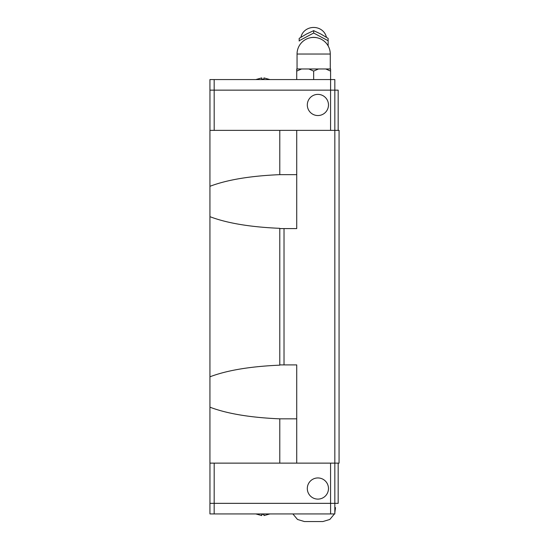 <?xml version="1.0" encoding="UTF-8"?>
<svg xmlns="http://www.w3.org/2000/svg" width="549" height="549" viewBox="0 0 549 549"><rect width="100%" height="100%" fill="white"/><g stroke="black" fill="none" stroke-linecap="round" stroke-linejoin="round"><path stroke-width="0.82" d="M279.791 228.583L279.791 228.329C250.385 227.08 227.101 223.196 209.938 216.677L209.938 130.367L296.728 130.367L296.728 228.583L279.791 228.583L279.791 364.907L296.728 364.907L296.728 463.13L334.828 463.13L334.828 513.933L209.938 513.933L209.938 503.344L338.17 503.344L338.17 463.13M296.728 463.13L279.791 463.13L279.791 418.839L296.728 418.839M279.791 418.839C250.385 417.59 227.101 413.706 209.938 407.186L209.938 216.677M328.48 104.962A10.582 10.582 0 0 1 317.892 115.544A10.582 10.582 0 0 1 307.31 104.962A10.582 10.582 0 0 1 317.892 94.38A10.582 10.582 0 0 1 328.48 104.962M269.923 79.564L263.959 77.91L263.959 79.125L261.756 79.125L261.756 77.91L261.756 79.125M300.921 37.25L301.147 36.337A12.95 11.968 0 0 1 313.664 27.45A12.95 11.968 0 0 1 326.175 36.337L326.401 37.25M328.137 40.743L328.137 38.368L320.897 34.059L313.664 30.648L306.424 34.059L299.184 38.368L299.184 40.743L313.657 33.022L328.137 40.743L328.137 45.883L328.137 41.086M299.184 41.086L299.184 40.743M313.671 71.096L308.812 68.975L318.509 68.975L313.651 71.096L313.664 79.564M307.31 488.528A10.582 10.582 0 0 1 317.892 477.946A10.582 10.582 0 0 1 328.48 488.528A10.582 10.582 0 0 1 317.892 499.11A10.582 10.582 0 0 1 307.31 488.528M304.489 521.55L322.833 521.55M255.793 513.933L261.756 515.58L261.756 514.365L263.959 514.365L263.959 515.58L269.923 513.933M263.959 515.58L263.959 514.365M334.828 507.578L335.466 507.578L334.828 512.924M317.336 521.55L309.986 521.55M330.594 503.344L330.594 513.933M214.192 463.13L214.172 513.933M209.958 463.13L209.958 503.344M330.573 463.13L330.573 503.344M338.17 130.367L338.17 90.146L209.938 90.146L209.938 79.564L330.594 79.564L330.594 71.089L325.749 68.975L330.594 68.975L330.594 71.096M308.812 68.975L301.573 68.975L296.721 71.096L296.728 68.975L301.573 68.975M296.728 79.564L296.728 71.089M325.749 68.975L318.509 68.975M313.664 33.022L313.664 30.648M261.756 77.91L255.793 79.564M296.728 130.367L334.828 130.367L334.828 463.13L339.062 463.13L339.062 130.367L334.828 130.367L334.828 79.564L330.594 79.564L330.594 90.146M214.192 130.367L214.172 79.564M209.958 130.367L209.958 90.146M330.573 130.367L330.573 90.146M279.791 463.13L209.938 463.13L209.938 407.186M209.938 376.813C227.101 370.294 250.385 366.409 279.791 365.16L279.791 364.907M296.728 174.651L279.791 174.651L279.791 130.367M284.025 364.907L284.025 228.583M209.938 186.303C227.101 179.784 250.385 175.9 279.791 174.651M310.549 37.716A12.538 11.584 0 0 1 313.664 37.353A12.538 11.584 0 0 1 316.773 37.716M313.664 54.035L330.272 54.035A16.614 16.614 0 0 0 313.664 37.421A16.614 16.614 0 0 0 297.05 54.035L313.664 54.035M334.828 508.978L335.466 508.978M330.272 68.975L330.272 54.035M334.444 513.933L329.812 519.471L322.887 521.55M292.878 513.933L297.51 519.471L304.434 521.55M297.05 68.975L297.05 54.035"/></g></svg>
